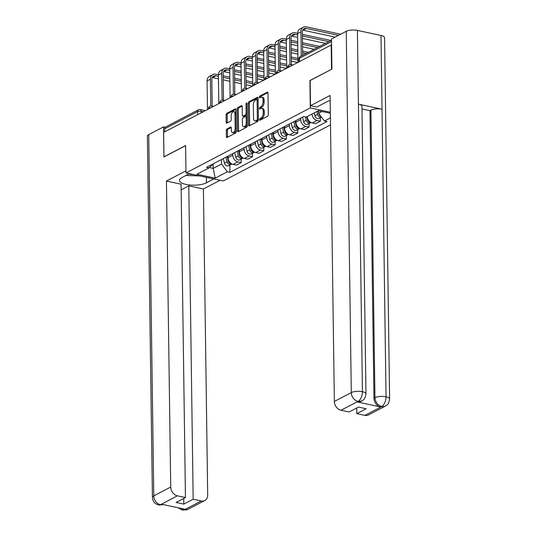 <?xml version="1.0" encoding="UTF-8"?>
<svg xmlns="http://www.w3.org/2000/svg" width="537" height="537" viewBox="0 0 537 537"><rect width="100%" height="100%" fill="white"/><g stroke="black" fill="none" stroke-linecap="round" stroke-linejoin="round"><path stroke-width="0.81" d="M259.532 119.65A0.899 0.47 -77.9 0 0 259.841 120.268A0.899 0.47 -77.9 0 0 260.042 120.234L267.607 116.281A1.282 0.671 -77.9 0 0 268.305 114.703L267.997 92.988A1.282 0.671 -77.9 0 0 267.56 92.109A1.282 0.671 -77.9 0 0 267.272 92.156L259.707 96.11A0.899 0.47 -77.9 0 0 259.217 97.217A0.899 0.47 -77.9 0 0 259.532 97.835A0.899 0.47 -77.9 0 0 259.727 97.801L260.707 97.291A4.108 2.155 -77.9 0 1 261.626 97.137A4.108 2.155 -77.9 0 1 263.043 99.956L263.063 101.768A4.108 2.155 -77.9 0 1 260.841 106.816L259.861 107.333A0.899 0.47 -77.9 0 0 259.378 108.434A0.899 0.47 -77.9 0 0 259.686 109.051A0.899 0.47 -77.9 0 0 259.888 109.018L260.868 108.508A4.108 2.155 -77.9 0 1 261.781 108.353A4.108 2.155 -77.9 0 1 263.197 111.172L263.224 112.985A4.108 2.155 -77.9 0 1 260.995 118.033L260.022 118.549A0.899 0.47 -77.9 0 0 259.532 119.65M261.781 108.353L262.868 108.588A4.108 2.155 -77.9 0 1 264.285 111.407L264.311 113.22A4.108 2.155 -77.9 0 1 262.083 118.268L261.11 118.784A0.899 0.47 -77.9 0 0 260.62 119.885A0.899 0.47 -77.9 0 0 260.62 119.932M267.95 92.599L260.794 96.345A0.899 0.47 -77.9 0 0 260.304 97.452A0.899 0.47 -77.9 0 0 260.311 97.499M261.626 97.137L262.714 97.365A4.108 2.155 -77.9 0 1 264.13 100.191L264.15 101.996A4.108 2.155 -77.9 0 1 261.928 107.051L260.948 107.561A0.899 0.47 -77.9 0 0 260.465 108.669A0.899 0.47 -77.9 0 0 260.465 108.716M227.01 128.947A1.282 0.671 -77.9 0 0 226.319 130.525L226.399 136.62A1.282 0.671 -77.9 0 0 226.842 137.499A1.282 0.671 -77.9 0 0 227.131 137.452L235.535 133.055A1.282 0.671 -77.9 0 0 236.226 131.478L235.924 109.763A1.282 0.671 -77.9 0 0 235.481 108.883A1.282 0.671 -77.9 0 0 235.193 108.93L226.795 113.327A1.282 0.671 -77.9 0 0 226.097 114.905L226.205 122.261A1.282 0.671 -77.9 0 0 226.648 123.148A1.282 0.671 -77.9 0 0 226.929 123.094L230.527 121.214A1.282 0.671 -77.9 0 0 231.219 119.637L231.172 115.985A3.43 1.806 -77.9 0 1 233.796 111.636A3.43 1.806 -77.9 0 1 234.978 113.998L235.179 128.289A3.43 1.806 -77.9 0 1 232.555 132.639A3.43 1.806 -77.9 0 1 231.373 130.283L231.34 127.9A1.282 0.671 -77.9 0 0 230.897 127.021A1.282 0.671 -77.9 0 0 230.608 127.068L227.01 128.947L228.097 129.182A1.282 0.671 -77.9 0 0 227.406 130.76L227.487 136.848A1.282 0.671 -77.9 0 0 227.54 137.237M331.691 69.246L309.909 80.516L310.299 107.924L185.97 172.948L185.587 145.547L163.973 156.851L163.631 132.397L331.571 44.84M331.53 69.213L331.188 44.759M248.544 125.034A1.282 0.671 -77.9 0 0 248.987 125.92A1.282 0.671 -77.9 0 0 249.275 125.866L257.673 121.476A1.282 0.671 -77.9 0 0 258.371 119.899L258.069 98.184A1.282 0.671 -77.9 0 0 257.626 97.304A1.282 0.671 -77.9 0 0 257.337 97.351L248.94 101.741A1.282 0.671 -77.9 0 0 248.242 103.326L248.544 125.034L249.631 125.269A1.282 0.671 -77.9 0 0 249.678 125.658M246.604 127.262L238.2 131.659A1.282 0.671 -77.9 0 1 237.918 131.706A1.282 0.671 -77.9 0 1 237.475 130.827L237.173 109.112A1.282 0.671 -77.9 0 1 237.864 107.534L241.462 105.655A1.282 0.671 -77.9 0 1 241.751 105.608A1.282 0.671 -77.9 0 1 242.187 106.487L242.315 115.294A1.282 0.671 -77.9 0 0 242.758 116.173A1.282 0.671 -77.9 0 0 243.039 116.126L245.429 114.878A1.282 0.671 -77.9 0 0 246.121 113.3L245.993 104.131A0.899 0.47 -77.9 0 1 246.684 102.997A0.899 0.47 -77.9 0 1 246.993 103.614L247.302 125.685A1.282 0.671 -77.9 0 1 246.604 127.262M185.97 172.948L223.264 180.962L330.497 124.879M164.705 131.834L164.664 128.82A2.611 2.041 -117.6 0 1 165.624 126.967L198.489 109.783A2.611 2.041 62.4 0 0 197.522 111.636L164.664 128.82M307.238 116.542A6.014 4.685 62.4 0 0 312.312 122.973L317.099 120.463A6.014 4.685 -117.6 0 1 312.031 114.039M317.099 120.463L320.414 121.181L320.367 117.731M312.312 122.973L315.628 123.685L320.414 121.181M309.05 123.651L309.097 127.094L305.781 126.383A6.014 4.685 -117.6 0 1 300.7 119.657L300.68 118.086M295.894 120.59L295.914 122.161A6.014 4.685 62.4 0 0 300.995 128.887L304.311 129.598L309.097 127.094M297.733 129.565L297.78 133.015L294.464 132.303A6.014 4.685 -117.6 0 1 289.389 125.577L289.362 124.007M284.576 126.51L284.597 128.081A6.014 4.685 62.4 0 0 289.678 134.807L292.994 135.519L297.78 133.015M286.422 135.485L286.469 138.935L283.153 138.224A6.014 4.685 -117.6 0 1 278.072 131.491L278.052 129.92M273.259 132.424L273.286 133.995A6.014 4.685 62.4 0 0 278.361 140.728L281.683 141.439L286.469 138.935M275.105 141.406L275.152 144.849L271.836 144.138A6.014 4.685 -117.6 0 1 266.755 137.412L266.735 135.841M261.949 138.345L261.969 139.915A6.014 4.685 62.4 0 0 267.05 146.641L270.366 147.36L275.152 144.849M263.788 147.319L263.835 150.769L260.519 150.058A6.014 4.685 -117.6 0 1 255.437 143.332L255.417 141.761M250.631 144.265L250.651 145.836A6.014 4.685 62.4 0 0 255.733 152.562L259.049 153.273L263.835 150.769M252.471 153.24L252.524 156.69L249.202 155.978A6.014 4.685 -117.6 0 1 244.127 149.246L244.1 147.675M239.314 150.185L239.334 151.749A6.014 4.685 62.4 0 0 244.416 158.482L247.732 159.194L252.524 156.69M241.16 159.16L241.207 162.61L237.891 161.892A6.014 4.685 -117.6 0 1 232.81 155.166L232.79 153.595M227.997 156.099L228.024 157.67A6.014 4.685 62.4 0 0 233.105 164.396L236.421 165.114L241.207 162.61M318.548 110.763L318.589 113.273L321.972 111.501M209.417 167.584L213.196 168.396L221.533 164.033L227.386 171.786L215.203 178.163L196.938 174.236L209.121 167.859L206.564 167.309L303.62 116.549L306.171 117.1L318.36 110.723L330.336 113.3M330.396 117.905L324.442 121.026L318.589 113.273M227.386 171.786L229.943 172.337L326.993 121.577L324.442 121.026M310.299 107.924L330.315 112.226M213.135 164.127L213.196 168.396L215.203 178.163M221.533 164.033L221.472 159.516M229.843 165.081L229.943 172.337M209.121 167.859L213.753 163.55M258.022 97.794L250.027 101.976A1.282 0.671 -77.9 0 0 249.329 103.554L249.631 125.269M256.867 120.194A0.899 0.47 -77.9 0 0 257.357 119.093L257.089 100.03A0.899 0.47 -77.9 0 0 256.78 99.412A0.899 0.47 -77.9 0 0 256.579 99.446L255.545 99.989A4.108 2.155 -77.9 0 0 253.323 105.037L253.504 118.066A4.108 2.155 -77.9 0 0 254.921 120.892A4.108 2.155 -77.9 0 0 255.834 120.738L256.867 120.194L257.955 120.429A0.899 0.47 -77.9 0 0 258.371 119.825M258.089 99.848A0.899 0.47 -77.9 0 0 257.867 99.647A0.899 0.47 -77.9 0 0 257.666 99.681M254.921 120.892L256.008 121.12A4.108 2.155 -77.9 0 0 256.921 120.973L255.834 120.738M257.955 120.429L256.921 120.973M242.14 106.098L238.952 107.769A1.282 0.671 -77.9 0 0 238.26 109.347L238.562 131.062A1.282 0.671 -77.9 0 0 238.609 131.444M242.758 116.173L243.845 116.408A1.282 0.671 -77.9 0 0 244.127 116.361L246.517 115.113A1.282 0.671 -77.9 0 0 247.141 114.133M242.442 124.43A3.43 1.806 -77.9 0 0 243.623 126.792A3.43 1.806 -77.9 0 0 246.248 122.436L246.181 117.402A1.282 0.671 -77.9 0 0 245.738 116.522A1.282 0.671 -77.9 0 0 245.449 116.569L243.066 117.818A1.282 0.671 -77.9 0 0 242.368 119.395L242.442 124.43M243.623 126.792L244.711 127.027A3.43 1.806 -77.9 0 0 247.268 123.638M247.181 117.126A1.282 0.671 -77.9 0 0 246.825 116.757L245.738 116.522M231.286 127.511L228.097 129.182M232.555 132.639L233.642 132.874A3.43 1.806 -77.9 0 0 236.199 129.484M235.978 113.347A3.43 1.806 -77.9 0 0 234.884 111.871L233.796 111.636M235.877 109.38L227.883 113.562A1.282 0.671 -77.9 0 0 227.185 115.14L227.292 122.496A1.282 0.671 -77.9 0 0 227.339 122.886M318.897 113.69L318.911 114.267A1.571 1.222 62.4 0 0 319.508 115.267M318.582 112.904L318.085 110.87L318.582 112.904M316.857 111.515L317.555 114.394A3.269 2.551 62.4 0 0 321.495 117.126L319.065 118.409A3.269 2.551 62.4 0 1 314.944 115.757L314.246 112.877M318.783 113.75A3.269 2.551 62.4 0 0 320.972 116.428M338.505 35.355L306.365 28.448A4.9 3.819 62.4 0 0 304.157 28.709A4.9 3.819 62.4 0 0 302.351 32.18L302.673 55.291M301.27 56.023L300.935 31.878A6.598 5.148 -117.6 0 1 303.365 27.206A6.598 5.148 -117.6 0 1 306.338 26.85L340.659 34.227M297.995 62.117L297.599 33.623A6.598 5.148 -117.6 0 1 300.029 28.951L303.365 27.206M335.169 37.1L303.029 30.193A4.9 3.819 62.4 0 0 302.781 30.146M308.023 119.375L307.473 119.664L306.775 116.784L307.594 120.181A1.571 1.222 62.4 0 0 308.191 121.187M305.419 116.938L306.238 120.308A3.269 2.551 62.4 0 0 310.366 122.96A3.269 2.551 62.4 0 0 310.923 122.53M302.519 117.12L303.627 121.677A3.269 2.551 62.4 0 0 307.755 124.329L310.366 122.96M307.473 119.664A3.269 2.551 62.4 0 0 311.037 122.51M296.706 125.296L296.156 125.584L295.048 121.033L296.283 126.101A1.571 1.222 62.4 0 0 296.88 127.101M293.82 121.677L294.92 126.229A3.269 2.551 62.4 0 0 299.049 128.88A3.269 2.551 62.4 0 0 299.606 128.45M291.208 123.04L292.309 127.598A3.269 2.551 62.4 0 0 296.437 130.249L299.049 128.88M296.156 125.584A3.269 2.551 62.4 0 0 299.72 128.43M330.154 100.479A14.707 5.008 179.2 0 0 327.053 101.661L316.749 107.051L310.5 105.708L330.087 95.465L334.356 401.461L351.292 392.601L346.251 31.3L331.49 39.026L331.906 69.132L310.151 80.516L310.5 105.708M364.905 415.376L381.841 406.516A7.84 6.115 -117.6 0 0 385.378 406.093L368.436 414.953A7.84 6.115 -117.6 0 1 364.905 415.376L356.803 413.638L356.729 407.979M346.251 31.3A8.042 2.739 -0.8 0 1 357.4 30.408L358.427 104.144A8.042 2.739 -0.8 0 1 361.951 106.353L365.966 393.916A8.042 2.739 -0.8 0 0 362.441 391.701C362.22 396.306 360.804 399.521 358.192 401.354L340.982 410.234A7.84 6.115 -117.6 0 1 334.356 401.461M357.212 401.945L358.192 401.434L361.723 401.011L360.743 401.522A7.84 6.115 -117.6 0 1 357.212 401.945L380.592 406.972A7.84 6.115 -117.6 0 1 373.967 398.192L369.953 110.635L370.926 110.119A8.042 2.739 -0.8 0 1 382.022 109.212L380.995 35.476L357.4 30.408M380.995 35.476A8.042 2.739 -0.8 0 1 384.573 37.697L389.614 398.998A8.042 2.739 -0.8 0 0 386.036 396.776C385.814 401.387 384.418 404.603 381.847 406.435L380.592 406.972M373.967 398.192L374.947 397.682A8.042 2.739 -0.8 0 1 386.036 396.776L382.022 109.212L358.427 104.144L362.441 391.701A8.042 2.739 -0.8 0 0 351.292 392.601A7.84 6.115 62.4 0 0 357.924 401.374M356.803 413.638L366.16 408.738L358.441 407.08L349.084 411.973L340.982 410.234M369.953 110.635L361.985 108.924M370.926 110.119L374.947 397.682C375.336 402.099 377.545 405.026 381.572 406.455M189.366 173.679L181.983 177.539A14.707 5.008 179.2 0 0 179.512 180.372A14.707 5.008 179.2 0 0 189.984 185.017A14.707 5.008 179.2 0 0 206.45 182.802L213.833 178.935M185.943 170.853L166.443 181.05L181.07 184.198L185.446 497.564L177.344 495.826L160.422 504.76M181.15 189.85L188.789 185.856L203.416 188.997L207.685 494.993A7.84 6.115 62.4 0 1 204.798 500.544A7.84 6.115 62.4 0 1 201.268 500.967L193.166 499.222L188.789 185.856M220.083 180.278L203.416 188.997M166.443 181.05L170.719 487.046A7.84 6.115 62.4 0 0 177.344 495.826M163.537 504.632L158.73 505.075L155.703 503.74C155.26 503.337 153.025 502.303 152.427 497.457L147.386 136.163A8.042 2.739 -0.8 0 1 148.736 134.612L163.496 126.893L165.228 127.262M185.446 497.564L176.089 502.457L183.808 504.115L193.166 499.222M181.224 508.432L184.057 509.767L185.037 509.251L161.657 504.23L160.677 504.74L163.49 504.626M163.496 126.893L163.919 156.999L185.587 145.661M183.808 504.115L183.728 498.464M158.73 505.075L160.677 504.74M184.332 509.821A7.84 6.115 -117.6 0 0 187.863 509.398L182.352 510.15L184.332 509.821L201.268 500.967M188.742 174.001A8.498 2.893 179.2 0 0 189.38 174.156A8.498 2.893 179.2 0 0 193.588 174.585M199.784 175.914L185.862 175.512M297.619 34.918L295.048 34.368A4.9 3.819 62.4 0 0 292.84 34.63A4.9 3.819 62.4 0 0 291.034 38.1L291.41 64.782M289.993 64.608L289.624 37.791A6.598 5.148 -117.6 0 1 292.054 33.126A6.598 5.148 -117.6 0 1 295.028 32.77L297.599 33.321M286.684 68.031L286.281 39.537A6.598 5.148 -117.6 0 1 288.718 34.871L292.054 33.126M302.378 34.348L330.96 40.49M325.469 43.369L302.438 38.416M297.652 37.389L291.712 36.113A4.9 3.819 62.4 0 0 291.463 36.066M328.805 41.624L302.405 35.945M286.302 40.839L283.731 40.282A4.9 3.819 62.4 0 0 281.522 40.55A4.9 3.819 62.4 0 0 279.717 44.014L280.092 70.703M278.683 70.528L278.307 43.712A6.598 5.148 -117.6 0 1 280.737 39.047A6.598 5.148 -117.6 0 1 283.711 38.684L286.288 39.241M275.367 73.952L274.971 45.457A6.598 5.148 -117.6 0 1 277.401 40.792L280.737 39.047M291.067 40.268L297.713 41.698M302.499 42.725L319.649 46.41M314.152 49.283L302.553 46.793M297.767 45.766L291.121 44.336M286.335 43.309L280.395 42.027A4.9 3.819 62.4 0 0 280.153 41.987M317.488 47.538L302.519 44.323M297.733 43.296L291.088 41.866M285.389 131.216L284.838 131.505L283.737 126.947L284.966 132.021A1.571 1.222 62.4 0 0 285.563 133.022M282.502 127.591L283.61 132.149A3.269 2.551 62.4 0 0 287.731 134.8A3.269 2.551 62.4 0 0 288.288 134.364M279.891 128.961L280.992 133.512A3.269 2.551 62.4 0 0 285.12 136.163L287.731 134.8M284.838 131.505A3.269 2.551 62.4 0 0 288.403 134.351M274.071 137.136L273.521 137.418L272.42 132.867L273.648 137.942A1.571 1.222 62.4 0 0 274.246 138.942M271.185 133.512L272.293 138.069A3.269 2.551 62.4 0 0 276.414 140.714A3.269 2.551 62.4 0 0 276.978 140.285M268.574 134.881L269.681 139.432A3.269 2.551 62.4 0 0 273.803 142.083L276.414 140.714M273.521 137.418A3.269 2.551 62.4 0 0 277.092 140.264M262.761 143.05L262.21 143.339L261.103 138.788L262.331 143.856A1.571 1.222 62.4 0 0 262.929 144.856M259.868 139.432L260.975 143.983A3.269 2.551 62.4 0 0 265.103 146.635A3.269 2.551 62.4 0 0 265.661 146.205M257.257 140.795L258.364 145.352A3.269 2.551 62.4 0 0 262.492 148.004L265.103 146.635M262.21 143.339A3.269 2.551 62.4 0 0 265.775 146.185M274.984 46.753L272.413 46.202A4.9 3.819 62.4 0 0 270.212 46.471A4.9 3.819 62.4 0 0 268.406 49.934L268.775 76.623M267.366 76.449L266.99 49.632A6.598 5.148 -117.6 0 1 269.42 44.96A6.598 5.148 -117.6 0 1 272.393 44.605L274.971 45.162M264.05 79.872L263.654 51.377A6.598 5.148 -117.6 0 1 266.084 46.706L269.42 44.96M279.75 46.189L286.396 47.612M291.182 48.645L297.827 50.075M302.613 51.102L308.332 52.331M297.887 54.136L291.235 52.713M286.456 51.68L279.804 50.256M275.025 49.223L269.077 47.947A4.9 3.819 62.4 0 0 268.836 47.907M306.171 53.458L302.64 52.7M297.854 51.673L291.202 50.243M286.422 49.209L279.77 47.786M263.674 52.673L261.103 52.123A4.9 3.819 62.4 0 0 258.894 52.384A4.9 3.819 62.4 0 0 257.089 55.855L257.458 82.537M256.048 82.362L255.672 55.553A6.598 5.148 -117.6 0 1 258.109 50.881A6.598 5.148 -117.6 0 1 261.076 50.525L263.654 51.075M252.732 85.786L252.336 57.298A6.598 5.148 -117.6 0 1 254.766 52.626L258.109 50.881M268.433 52.102L275.078 53.532M279.864 54.559L286.516 55.989M291.296 57.016L297.948 58.446M297.458 62.399L291.356 61.084M286.57 60.057L279.925 58.627M275.139 57.6L268.493 56.17M263.707 55.143L257.767 53.868A4.9 3.819 62.4 0 0 257.518 53.821M297.968 60.043L291.322 58.614M286.536 57.587L279.891 56.157M275.105 55.13L268.453 53.7M252.356 58.593L249.786 58.043A4.9 3.819 62.4 0 0 247.577 58.305A4.9 3.819 62.4 0 0 245.771 61.775L246.147 88.457M244.731 88.283L244.362 61.466A6.598 5.148 -117.6 0 1 246.792 56.801A6.598 5.148 -117.6 0 1 249.765 56.445L252.343 56.996M241.422 91.706L241.019 63.212A6.598 5.148 -117.6 0 1 243.456 58.546L246.792 56.801M257.116 58.023L263.768 59.453M268.554 60.48L275.199 61.909M279.985 62.936L286.63 64.366M286.14 68.313L280.039 67.004M275.253 65.977L268.607 64.547M263.821 63.52L257.176 62.091M252.39 61.064L246.449 59.788A4.9 3.819 62.4 0 0 246.208 59.741M286.651 65.964L280.005 64.534M275.219 63.507L268.574 62.077M263.788 61.05L257.142 59.62M249.786 144.708L251.021 149.776A1.571 1.222 62.4 0 0 251.618 150.776M248.557 145.352L249.658 149.904A3.269 2.551 62.4 0 0 253.786 152.555A3.269 2.551 62.4 0 0 254.343 152.119M245.946 146.715L247.047 151.266A3.269 2.551 62.4 0 0 251.175 153.918L253.786 152.555M249.786 144.701L250.893 149.259A3.269 2.551 62.4 0 0 254.457 152.105M241.039 64.514L238.468 63.957A4.9 3.819 62.4 0 0 236.26 64.225A4.9 3.819 62.4 0 0 234.454 67.689L234.83 94.378M233.42 94.203L233.045 67.387A6.598 5.148 -117.6 0 1 235.475 62.715A6.598 5.148 -117.6 0 1 238.448 62.359L241.026 62.916M230.105 97.627L229.708 69.132A6.598 5.148 -117.6 0 1 232.138 64.46L235.475 62.715M245.805 63.943L252.45 65.373M257.236 66.4L263.882 67.83M268.668 68.857L275.313 70.287M274.823 74.234L268.722 72.925M263.942 71.898L257.29 70.468M252.504 69.441L245.859 68.011M241.073 66.977L235.132 65.702A4.9 3.819 62.4 0 0 234.891 65.662M275.34 71.884L268.688 70.454M263.902 69.427L257.257 67.998M252.471 66.971L245.825 65.541M240.126 154.891L239.576 155.18L238.475 150.622L239.703 155.696A1.571 1.222 62.4 0 0 240.301 156.697M237.24 151.266L238.347 155.824A3.269 2.551 62.4 0 0 242.469 158.475A3.269 2.551 62.4 0 0 243.033 158.039M234.629 152.636L235.736 157.187A3.269 2.551 62.4 0 0 239.858 159.838L242.469 158.475M239.576 155.18A3.269 2.551 62.4 0 0 243.147 158.019M229.722 70.428L227.158 69.877A4.9 3.819 62.4 0 0 224.949 70.139A4.9 3.819 62.4 0 0 223.144 73.609L223.513 100.291M222.103 100.117L221.727 73.307A6.598 5.148 -117.6 0 1 224.157 68.635A6.598 5.148 -117.6 0 1 227.131 68.28L229.708 68.83M218.787 103.547L218.391 75.052A6.598 5.148 -117.6 0 1 220.821 70.381L224.157 68.635M234.488 69.857L241.133 71.287M245.919 72.314L252.565 73.744M257.351 74.777L264.003 76.2M263.513 80.154L257.411 78.838M252.625 77.811L245.98 76.382M241.194 75.355L234.541 73.925M229.762 72.898L223.815 71.622A4.9 3.819 62.4 0 0 223.573 71.575M264.023 77.798L257.377 76.375M252.591 75.341L245.939 73.911M241.16 72.884L234.508 71.455M228.809 160.805L228.265 161.093L227.158 156.542L228.386 161.61A1.571 1.222 62.4 0 0 228.984 162.617M225.923 157.187L227.03 161.738A3.269 2.551 62.4 0 0 231.152 164.389A3.269 2.551 62.4 0 0 231.715 163.96M223.311 158.549L224.419 163.107A3.269 2.551 62.4 0 0 228.54 165.758L231.152 164.389M228.265 161.093A3.269 2.551 62.4 0 0 231.83 163.939M218.411 76.348L215.84 75.798A4.9 3.819 62.4 0 0 213.632 76.059A4.9 3.819 62.4 0 0 211.826 79.53L212.196 106.212M210.786 106.037L210.41 79.221A6.598 5.148 -117.6 0 1 212.847 74.556A6.598 5.148 -117.6 0 1 215.814 74.2L218.391 74.75M207.477 109.461L207.074 80.966A6.598 5.148 -117.6 0 1 209.511 76.301L212.847 74.556M223.17 75.777L229.823 77.207M234.602 78.234L241.254 79.664M246.04 80.691L252.685 82.121M252.195 86.074L246.094 84.759M241.308 83.732L234.662 82.302M229.876 81.275L223.231 79.845M218.445 78.818L212.504 77.543A4.9 3.819 62.4 0 0 212.256 77.496M252.705 83.718L246.06 82.289M241.274 81.262L234.629 79.832M229.843 78.805L223.197 77.375M203.087 111.756L201.147 111.34A2.611 0.893 179.2 0 0 197.522 111.636L197.562 114.643M201.167 112.763L201.147 111.34A2.611 1.376 102.1 0 0 200.247 109.541A2.611 2.611 0 0 0 198.489 109.783M244.416 158.482L249.202 155.978M255.733 152.562L260.519 150.058M267.05 146.641L271.836 144.138M278.361 140.728L283.153 138.224M289.678 134.807L294.464 132.303M300.995 128.887L305.781 126.383M233.105 164.396L237.891 161.892M228.024 157.67L232.81 155.166M239.334 151.749L244.127 149.246M250.651 145.836L255.437 143.332M261.969 139.915L266.755 137.412M273.286 133.995L278.072 131.491M284.597 128.081L289.389 125.577M295.914 122.161L300.7 119.657M289.94 66.333A2.611 0.893 179.2 0 0 287.644 67.246L287.644 67.528M292.464 65.011L290.806 64.655A2.611 1.376 102.1 0 1 291.557 65.487M278.622 72.247A2.611 0.893 179.2 0 0 276.327 73.166L276.333 73.448M267.312 78.167A2.611 0.893 179.2 0 0 265.01 79.08L265.016 79.369M255.995 84.087A2.611 0.893 179.2 0 0 253.692 85L253.699 85.282M244.677 90.001A2.611 0.893 179.2 0 0 242.382 90.921L242.382 91.203M233.36 95.922A2.611 0.893 179.2 0 0 231.064 96.841L231.071 97.123M222.05 101.842A2.611 0.893 179.2 0 0 219.747 102.755L219.754 103.037M210.732 107.756A2.611 0.893 179.2 0 0 208.437 108.675L208.437 108.957M281.146 70.931L279.488 70.575A2.611 1.376 102.1 0 1 280.24 71.401M269.829 76.845L268.171 76.489A2.611 1.376 102.1 0 1 268.923 77.321M258.519 82.765L256.861 82.409A2.611 1.376 102.1 0 1 257.612 83.242M247.201 88.686L245.543 88.33A2.611 1.376 102.1 0 1 246.295 89.155M235.884 94.599L234.226 94.244A2.611 1.376 102.1 0 1 234.978 95.076M224.567 100.52L222.915 100.164A2.611 1.376 102.1 0 1 223.66 100.996M213.256 106.44L211.598 106.084A2.611 1.376 102.1 0 1 212.35 106.91M331.524 41.544L299.364 58.365A2.611 0.893 179.2 0 0 298.921 58.869L298.961 61.614M299.404 61.379L299.364 58.365A2.611 2.041 62.4 0 1 300.324 56.519A2.611 2.611 0 0 0 298.921 58.869M262.083 118.268L260.995 118.033M264.311 113.22L263.224 112.985M264.285 111.407L263.197 111.172M260.948 107.561L259.861 107.333M261.928 107.051L260.841 106.816M264.15 101.996L263.063 101.768M264.13 100.191L263.043 99.956M260.794 96.345L259.707 96.11M267.795 92.27L267.272 92.156M261.11 118.784L260.022 118.549M249.329 103.554L248.242 103.326M250.027 101.976L248.94 101.741M257.867 97.465L257.337 97.351M258.364 119.308L257.357 119.093M258.096 100.251L257.089 100.03M238.562 131.062L237.475 130.827M238.26 109.347L237.173 109.112M238.952 107.769L237.864 107.534M241.992 105.769L241.462 105.655M244.127 116.361L243.039 116.126M246.517 115.113L245.429 114.878M247.127 113.515L246.121 113.3M247 104.353L245.993 104.131M247.255 122.658L246.248 122.436M247.188 117.616L246.181 117.402M231.138 127.182L230.608 127.068M236.186 128.504L235.179 128.289M235.985 114.213L234.978 113.998M227.292 122.496L226.205 122.261M227.185 115.14L226.097 114.905M227.883 113.562L226.795 113.327M235.723 109.045L235.193 108.93M227.487 136.848L226.399 136.62M227.406 130.76L226.319 130.525M317.555 114.394L314.944 115.757M297.599 33.623L300.935 31.878M303.029 30.193L306.365 28.448M306.238 120.308L303.627 121.677M294.92 126.229L292.309 127.598M148.736 134.612L153.783 495.906L170.719 487.046M206.369 177.331L206.45 182.802M152.427 497.457A8.042 2.739 -0.8 0 1 153.783 495.906A7.84 6.115 62.4 0 0 160.409 504.686M286.281 39.537L289.624 37.791M291.712 36.113L295.048 34.368M274.971 45.457L278.307 43.712M280.395 42.027L283.731 40.282M283.61 132.149L280.992 133.512M272.293 138.069L269.681 139.432M260.975 143.983L258.364 145.352M263.654 51.377L266.99 49.632M269.077 47.947L272.413 46.202M252.336 57.298L255.672 55.553M257.767 53.868L261.103 52.123M241.019 63.212L244.362 61.466M246.449 59.788L249.786 58.043M249.658 149.904L247.047 151.266M251.444 148.971L250.893 149.259M229.708 69.132L233.045 67.387M235.132 65.702L238.468 63.957M238.347 155.824L235.736 157.187M218.391 75.052L221.727 73.307M223.815 71.622L227.158 69.877M227.03 161.738L224.419 163.107M207.074 80.966L210.41 79.221M212.504 77.543L215.84 75.798M290.806 64.655A2.611 2.611 0 0 0 287.644 67.246M279.488 70.575A2.611 2.611 0 0 0 276.327 73.166M268.171 76.489A2.611 2.611 0 0 0 265.01 79.08M256.861 82.409A2.611 2.611 0 0 0 253.692 85M245.543 88.33A2.611 2.611 0 0 0 242.382 90.921M234.226 94.244A2.611 2.611 0 0 0 231.064 96.841M222.915 100.164A2.611 2.611 0 0 0 219.747 102.755M211.598 106.084A2.611 2.611 0 0 0 208.437 108.675M200.247 109.541L205.262 110.622M300.324 56.519L331.504 40.208M257.867 99.647L256.78 99.412M385.378 406.093C386.58 404.757 388.238 406.106 389.614 398.998M361.723 401.011C362.931 399.669 364.576 401.045 365.966 393.916M187.863 509.398L204.798 500.544M182.332 510.143L178.177 507.78"/></g></svg>
